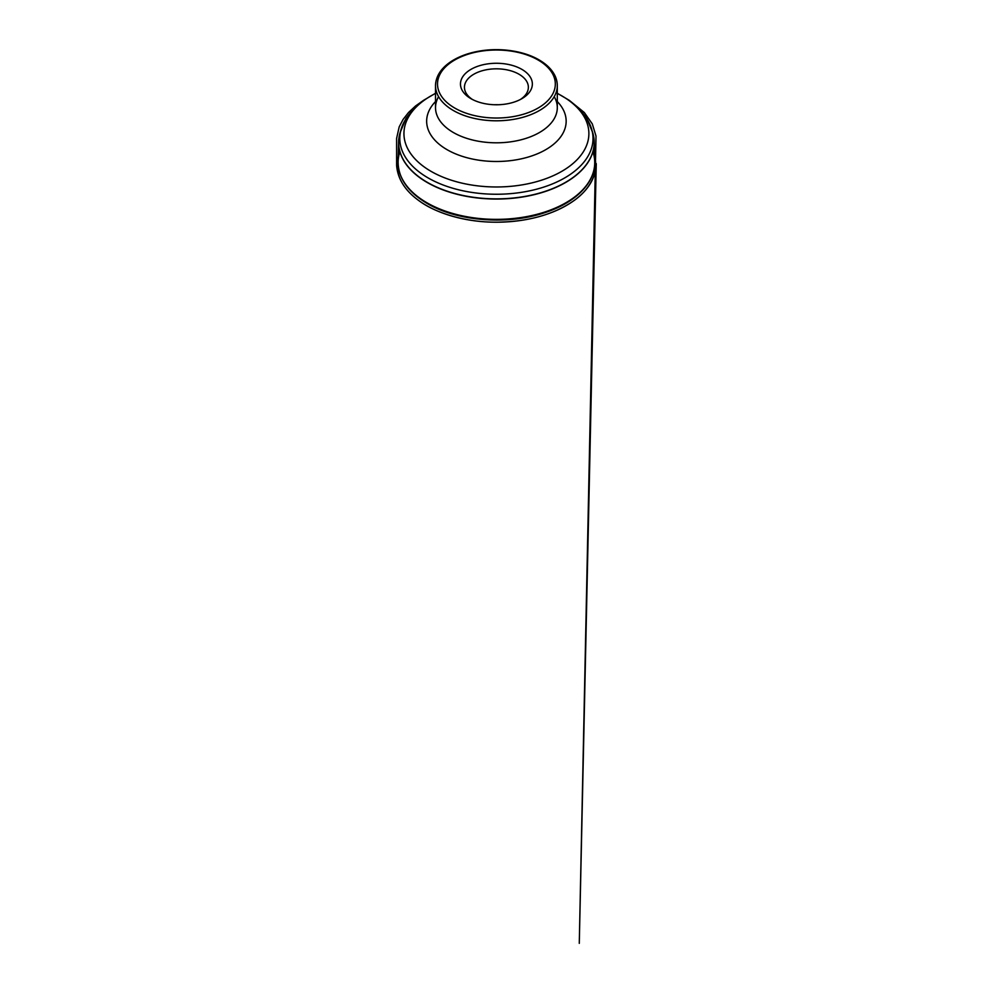 <?xml version="1.0" encoding="UTF-8"?>
<svg xmlns="http://www.w3.org/2000/svg" width="993" height="993" viewBox="0 0 993 993"><rect width="100%" height="100%" fill="white"/><g stroke="black" fill="none" stroke-linecap="round" stroke-linejoin="round"><path stroke-width="1.49" d="M470.992 98.692A35.947 20.754 0 0 0 521.834 98.692A35.947 20.754 0 0 0 521.834 69.349A35.947 20.754 0 0 0 470.992 69.349A35.947 20.754 0 0 0 470.992 98.692L470.992 98.692M520.332 99.511A31.95 18.445 0 0 0 528.363 87.285A31.95 18.445 0 0 0 496.413 68.827A31.95 18.445 0 0 0 464.451 87.285A31.95 18.445 0 0 0 472.482 99.511M494.229 104.737A31.95 18.445 180 0 1 498.598 104.737M566.817 202.224A96.718 55.844 180 0 1 428.02 203.428A96.718 55.844 180 0 1 425.997 202.224M593.789 137.357A97.798 56.464 180 0 1 594.199 141.751A97.798 56.464 180 0 1 534.507 194.591A97.798 56.464 180 0 1 427.251 182.513A97.798 56.464 180 0 1 398.615 141.751A97.798 56.464 180 0 1 399.025 137.357M399.906 151.768A98.319 56.762 0 0 0 398.106 161.772A98.319 56.762 0 0 0 426.891 202.746A98.319 56.762 0 0 0 534.706 214.885A98.319 56.762 0 0 0 594.72 161.772A98.319 56.762 0 0 0 592.92 151.768M400.688 130.915A97.773 56.452 0 0 0 400.055 132.839A97.773 56.452 0 0 0 427.275 182.327A97.773 56.452 0 0 0 541.384 192.543A97.773 56.452 0 0 0 592.771 132.839A97.773 56.452 0 0 0 592.138 130.915M578.596 109.143A96.619 55.782 180 0 1 591.617 129.003A96.619 55.782 180 0 1 540.85 188A96.619 55.782 180 0 1 428.095 177.908A96.619 55.782 180 0 1 401.197 129.003A96.619 55.782 180 0 1 414.23 109.143M435.517 93.429A92.461 53.374 0 0 0 431.036 171.342A92.461 53.374 0 0 0 561.79 171.342A92.461 53.374 0 0 0 561.79 95.849A92.461 53.374 0 0 0 557.296 93.429M557.296 101.559A69.758 40.279 180 0 1 496.413 161.487A69.758 40.279 180 0 1 435.517 101.559M554.243 96.656A60.896 35.152 180 0 1 557.296 107.654A60.896 35.152 180 0 1 496.413 142.806A60.896 35.152 180 0 1 435.517 107.654A60.896 35.152 180 0 1 438.583 96.656M538.752 60.387A60.896 35.152 180 0 1 539.472 60.784A60.896 35.152 180 0 1 557.296 85.646A60.896 35.152 180 0 1 496.413 120.798A60.896 35.152 180 0 1 435.517 85.646A60.896 35.152 180 0 1 454.074 60.387M538.057 59.977A58.897 33.998 0 0 0 439.527 75.22A58.897 33.998 0 0 0 511.656 116.864A58.897 33.998 0 0 0 538.057 59.977M398.243 156.385C394.569 173.341 401.544 188.161 419.17 200.847C437.429 214.451 470.111 223.028 499.591 222.122C528.301 221.402 553.324 214.786 573.644 200.847C591.418 188.459 598.754 170.957 594.584 156.385M435.517 93.28L423.514 100.355L413.572 108.746L406 118.353L400.055 132.839L398.615 141.751L398.106 161.772C398.205 178.169 407.912 192.083 427.226 203.503C457.065 221.278 507.349 225.25 544.276 212.837C575.195 203.044 595.539 182.861 594.72 161.772L594.199 141.751L592.771 132.839L586.813 118.353L579.254 108.746L569.312 100.355L557.296 93.28M557.296 107.654L557.296 85.646C557.296 82.084 556.44 78.608 554.739 75.232C551.649 69.262 546.423 64.148 539.05 59.878C524.192 51.152 501.403 47.614 481.146 50.792C469.652 52.567 459.846 56.018 451.716 61.119C441.202 67.909 435.803 76.076 435.517 85.646L435.517 107.654M423.552 100.33L415.521 106.003L408.557 112.47L403.046 119.508L399.174 126.943L396.604 138.387L396.617 165.434C397.672 178.988 405.181 190.793 419.17 200.847C437.528 214.103 466.102 222.084 495.172 222.209C508.441 222.295 521.226 220.905 533.539 218.038C549.377 214.302 562.746 208.567 573.644 200.847C588.253 190.358 595.788 177.983 596.259 163.708L579.279 943.35L596.011 136.078L592.3 123.914L584.331 112.544L569.237 100.305"/></g></svg>
